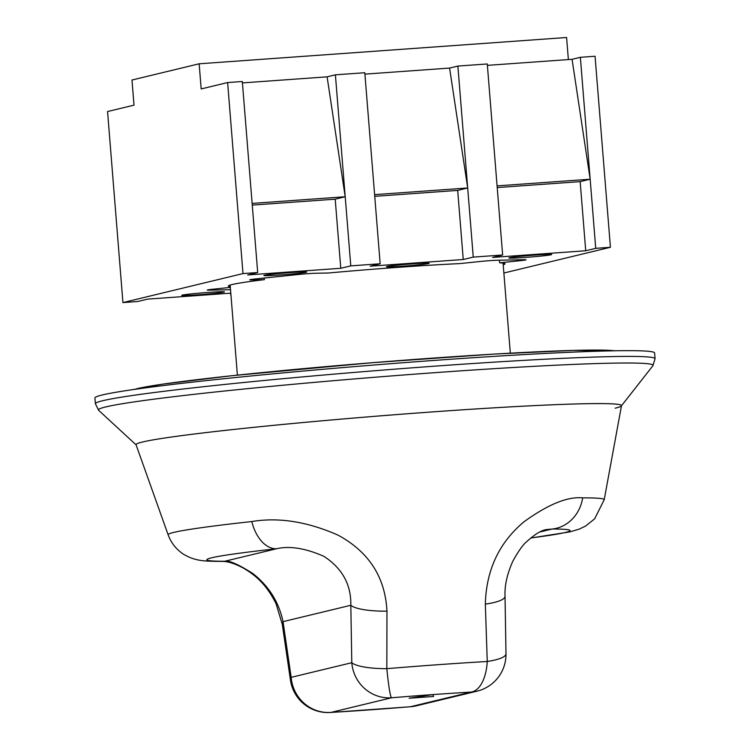 <?xml version="1.0" encoding="UTF-8"?>
<svg xmlns="http://www.w3.org/2000/svg" width="750" height="750" viewBox="0 0 750 750"><rect width="100%" height="100%" fill="white"/><g stroke="black" fill="none" stroke-linecap="round" stroke-linejoin="round"><path stroke-width="1.12" d="M102.253 394.978A280.744 10.491 175.4 0 0 94.931 397.987L95.391 403.734A280.744 10.491 -4.6 0 1 102.713 400.725A280.744 10.491 -4.6 0 1 406.828 368.231A280.744 10.491 -4.6 0 1 655.069 358.706L654.609 352.959A280.744 10.491 175.4 0 0 406.359 362.484A280.744 10.491 175.4 0 0 102.253 394.978M615.15 408.206A243.516 9.094 175.4 0 0 621.375 405.919A243.516 9.094 175.4 0 0 410.325 413.541A243.516 9.094 175.4 0 0 142.378 442.041A243.516 9.094 175.4 0 0 136.2 444.956M503.203 264.806A138.797 5.184 175.4 0 0 505.022 263.803A138.797 5.184 175.4 0 0 499.641 262.809L520.116 260.691A12.619 0.469 175.4 0 0 525.731 259.941A12.619 0.469 175.4 0 0 526.059 259.809A12.619 0.469 175.4 0 0 524.166 259.716L497.606 260.241A12.619 0.469 175.4 0 0 480.281 261.478L459.806 263.606A138.797 5.184 175.4 0 0 328.463 273L315.731 273.253A12.619 0.469 -4.6 0 0 298.416 274.491L255.684 278.925A12.619 0.469 -4.6 0 0 249.75 279.806A12.619 0.469 -4.6 0 0 251.644 279.9L251.606 279.413M223.931 292.125A21.45 0.797 175.4 0 0 224.494 291.9A21.45 0.797 175.4 0 0 205.519 292.622A21.45 0.797 175.4 0 0 182.287 295.106A21.45 0.797 175.4 0 0 181.725 295.341A21.45 0.797 175.4 0 0 200.691 294.609A21.45 0.797 175.4 0 0 223.931 292.125M551.072 254.756A21.45 0.797 175.4 0 0 551.634 254.522A21.45 0.797 175.4 0 0 532.659 255.253A21.45 0.797 175.4 0 0 509.428 257.738A21.45 0.797 175.4 0 0 508.866 257.963A21.45 0.797 175.4 0 0 527.831 257.241A21.45 0.797 175.4 0 0 551.072 254.756M428.597 263.522A21.45 0.797 175.4 0 0 429.15 263.287A21.45 0.797 175.4 0 0 410.184 264.019A21.45 0.797 175.4 0 0 386.953 266.503A21.45 0.797 175.4 0 0 386.391 266.728A21.45 0.797 175.4 0 0 405.356 266.006A21.45 0.797 175.4 0 0 428.597 263.522M306.112 272.288A21.45 0.797 175.4 0 0 306.675 272.053A21.45 0.797 175.4 0 0 287.709 272.784A21.45 0.797 175.4 0 0 264.469 275.269A21.45 0.797 175.4 0 0 263.916 275.494A21.45 0.797 175.4 0 0 282.881 274.772A21.45 0.797 175.4 0 0 306.112 272.288M230.803 293.156L147.637 299.109L137.625 301.519L122.934 302.578L107.559 111.534L134.006 105.15L131.981 80.016L199.153 63.797L201.178 88.931L227.625 82.547L242.991 273.581L257.691 272.531L247.688 274.95L340.772 268.284L350.775 265.875L380.166 263.766L370.162 266.184L463.247 259.519L473.25 257.109L502.65 255L492.638 257.419L585.722 250.753L595.725 248.344L610.425 247.284L503.869 273.019M568.369 59.569L566.597 37.5L199.153 63.797M264.244 278.034L264.375 279.647A138.797 5.184 175.4 0 0 228.328 286.059A138.797 5.184 175.4 0 0 230.287 286.762M122.934 302.578L242.991 273.581M230.344 287.4L213.234 289.172A12.619 0.469 175.4 0 0 207.3 290.053A12.619 0.469 175.4 0 0 209.194 290.147L230.522 289.725M264.375 279.647L251.644 279.9M499.641 262.809L499.434 260.203M230.578 293.166L230.709 294.862M374.738 196.331L457.688 190.397L467.691 187.978L374.606 194.644L364.8 72.731L335.4 74.831L327.103 76.837L345.206 196.744L335.4 74.831M252.262 205.097L335.203 199.162L345.206 196.744L350.775 265.875M374.606 194.644L380.166 263.766M497.222 187.566L580.163 181.631L590.166 179.213L580.359 57.3L595.059 56.25L610.425 247.284M580.359 57.3L572.062 59.306L590.166 179.213L595.725 248.344M590.166 179.213L497.081 185.878L487.275 63.966L457.884 66.066L449.587 68.072L467.691 187.978L457.884 66.066M467.691 187.978L473.25 257.109M497.081 185.878L502.65 255M345.206 196.744L252.131 203.409L242.316 81.497L227.625 82.547M252.131 203.409L257.691 272.531M580.163 181.631L585.722 250.753M457.688 190.397L463.247 259.519M335.203 199.162L340.772 268.284M449.587 68.072L364.913 74.128M572.062 59.306L487.387 65.362M327.103 76.837L242.428 82.903M386.962 611.156A37.856 8.494 179 0 1 350.822 605.278L283.031 621.647L291.169 677.344L351.788 662.709A37.856 36.806 76.4 0 0 391.566 697.781A37.856 2.466 85.3 0 1 386.831 668.663A176.484 6.591 -4.6 0 1 487.247 661.481L485.334 604.116C486.253 569.925 499.191 542.438 524.166 521.663C548.147 504.347 567.647 496.406 582.675 497.859A218.747 8.175 -4.6 0 1 604.209 499.744L621.497 405.684A243.516 9.094 175.4 0 0 407.372 413.756A243.516 9.094 175.4 0 0 142.378 442.041A243.516 9.094 175.4 0 0 136.05 444.741L168.141 534.825A218.747 8.175 -4.6 0 1 173.831 532.397A218.747 8.175 -4.6 0 1 251.794 521.541C278.588 517.087 307.312 521.606 337.969 535.106C368.906 551.85 385.228 577.2 386.962 611.156L386.831 668.663A37.856 8.569 179.1 0 1 351.788 662.709L350.822 605.278C351.262 584.709 342.309 568.406 323.972 556.378C305.541 548.231 289.716 545.691 276.506 548.766A182.184 6.806 175.4 0 0 224.756 561.253C229.125 560.297 238.491 564.394 252.844 573.534C268.866 586.116 278.925 602.156 283.031 621.647A37.856 11.213 171.7 0 0 282.319 624.487L290.456 680.194A37.856 37.856 0 0 0 330.122 712.5L410.653 706.734A37.856 37.856 0 0 0 416.409 705.806A37.856 36.806 76.4 0 1 410.559 706.716L471.178 692.081A139.922 5.231 175.4 0 0 432.759 694.594L409.078 698.231L433.575 696.478L432.759 694.594A139.922 5.231 175.4 0 0 391.566 697.781L330.947 712.416A139.922 5.231 175.4 0 0 410.559 706.716A37.856 2.466 85.3 0 0 410.653 706.734M530.812 537.947A182.184 6.806 175.4 0 0 552.084 529.041L546.216 529.612M282.319 624.487L276.066 603.703C265.856 583.266 254.437 574.772 244.003 568.444C234.956 563.559 227.559 561.216 221.803 561.403L221.803 561.403A37.856 34.134 -90.1 0 0 224.756 561.253L276.506 548.766A37.856 23.222 83.7 0 1 251.794 521.541M330.122 712.5A37.856 19.116 86.7 0 0 330.947 712.416A37.856 36.806 76.4 0 1 291.169 677.344A37.856 11.297 171.7 0 0 290.456 680.194M539.944 531.975L552.084 529.041A37.856 34.134 -90.1 0 0 582.675 497.859M416.409 705.806L477.028 691.172A37.856 36.806 76.4 0 1 471.178 692.081A37.856 19.116 86.7 0 0 487.247 661.481A37.856 8.569 -0.9 0 0 505.988 653.756L505.031 596.316A37.856 8.494 179 0 1 485.334 604.116M409.097 698.231L433.575 696.478M621.469 405.797L652.95 365.663A278.241 10.397 175.4 0 0 411.806 374.372A278.241 10.397 175.4 0 0 105.666 406.941A278.241 10.397 175.4 0 0 98.597 410.269L95.391 403.734M136.856 388.716A244.781 9.141 -4.6 0 1 380.681 362.034A244.781 9.141 -4.6 0 1 614.587 350.784M520.116 260.691L520.05 259.791M209.194 290.147L209.156 289.659M136.088 444.853L98.597 410.269M652.95 365.663L655.069 358.706M132.666 389.653L162.806 384.122L232.256 375.666L372.422 362.691L493.987 354.094L573.544 350.391L616.031 350.766M230.147 285.056L237.394 375.122M503.072 263.1L510.319 353.166M221.803 561.403C204.488 561.3 199.069 560.841 190.641 557.803C185.709 555.619 182.409 553.762 180.759 552.225C174.984 547.744 170.775 541.941 168.141 534.825M530.719 538.022L569.738 531.909L579.019 529.2L585.553 526.097L594.619 518.859L604.209 499.744M477.028 691.172A37.856 37.856 0 0 0 505.988 653.756M505.031 596.316C504.516 585.722 507.103 574.05 512.794 561.281C518.334 551.213 522.938 544.697 526.613 541.734C534.759 534.338 541.294 530.297 546.206 529.622"/></g></svg>
